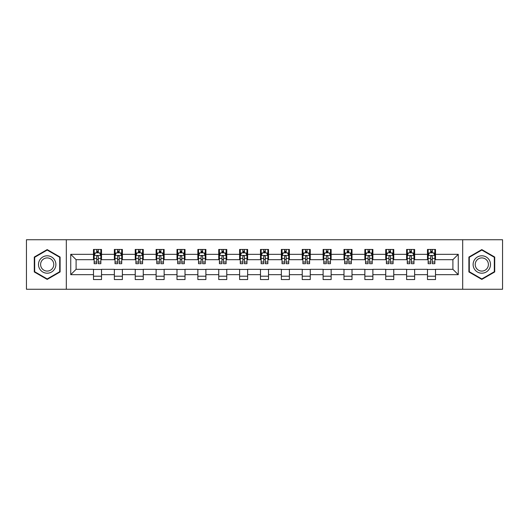 <?xml version="1.0" encoding="UTF-8"?>
<svg xmlns="http://www.w3.org/2000/svg" width="529" height="529" viewBox="0 0 529 529"><rect width="100%" height="100%" fill="white"/><g stroke="black" fill="none" stroke-linecap="round" stroke-linejoin="round"><path stroke-width="0.79" d="M462.677 289.257L502.55 289.257L502.55 239.743L462.677 239.743L462.677 289.257L66.323 289.257L66.323 239.743L26.45 239.743L26.45 289.257L66.323 289.257M462.677 239.743L66.323 239.743M435.512 254.33L435.512 249.443L427.485 249.443L427.485 254.33L414.637 254.33L414.637 249.443L406.609 249.443L406.609 254.33L393.761 254.33L393.761 249.443L385.734 249.443L385.734 254.33L372.885 254.33L372.885 249.443L364.858 249.443L364.858 254.33L352.01 254.33L352.01 249.443L343.982 249.443L343.982 254.33L331.141 254.33L331.141 249.443L323.107 249.443L323.107 254.33L310.265 254.33L310.265 249.443L302.238 249.443L302.238 254.33L289.389 254.33L289.389 249.443L281.362 249.443L281.362 254.33L268.514 254.33L268.514 249.443L260.486 249.443L260.486 254.33L247.638 254.33L247.638 249.443L239.611 249.443L239.611 254.33L226.762 254.33L226.762 249.443L218.735 249.443L218.735 254.33L205.893 254.33L205.893 249.443L197.859 249.443L197.859 254.33L185.018 254.33L185.018 249.443L176.99 249.443L176.99 254.33L164.142 254.33L164.142 249.443L156.115 249.443L156.115 254.33L143.266 254.33L143.266 249.443L135.239 249.443L135.239 254.33L122.391 254.33L122.391 249.443L114.363 249.443L114.363 254.33L101.515 254.33L101.515 249.443L93.488 249.443L93.488 254.33L70.741 254.33L70.741 274.67L76.097 269.314L93.488 269.314L93.488 279.557L101.515 279.557L101.515 269.314L114.363 269.314L114.363 279.557L122.391 279.557L122.391 269.314L135.239 269.314L135.239 279.557L143.266 279.557L143.266 269.314L156.115 269.314L156.115 279.557L164.142 279.557L164.142 269.314L176.99 269.314L176.99 279.557L185.018 279.557L185.018 269.314L197.859 269.314L197.859 279.557L205.893 279.557L205.893 269.314L218.735 269.314L218.735 279.557L226.762 279.557L226.762 269.314L239.611 269.314L239.611 279.557L247.638 279.557L247.638 269.314L260.486 269.314L260.486 279.557L268.514 279.557L268.514 269.314L281.362 269.314L281.362 279.557L289.389 279.557L289.389 269.314L302.238 269.314L302.238 279.557L310.265 279.557L310.265 269.314L323.107 269.314L323.107 279.557L331.141 279.557L331.141 269.314L343.982 269.314L343.982 279.557L352.01 279.557L352.01 269.314L364.858 269.314L364.858 279.557L372.885 279.557L372.885 269.314L385.734 269.314L385.734 279.557L393.761 279.557L393.761 269.314L406.609 269.314L406.609 279.557L414.637 279.557L414.637 269.314L427.485 269.314L427.485 279.557L435.512 279.557L435.512 269.314L452.903 269.314L452.903 259.686L435.512 259.686L435.512 254.33L458.259 254.33L458.259 274.67L435.512 274.67M427.485 274.67L414.637 274.67M406.609 274.67L393.761 274.67M385.734 274.67L372.885 274.67M364.858 274.67L352.01 274.67M343.982 274.67L331.141 274.67M323.107 274.67L310.265 274.67M302.238 274.67L289.389 274.67M281.362 274.67L268.514 274.67M260.486 274.67L247.638 274.67M239.611 274.67L226.762 274.67M218.735 274.67L205.893 274.67M197.859 274.67L185.018 274.67M176.99 274.67L164.142 274.67M156.115 274.67L143.266 274.67M135.239 274.67L122.391 274.67M114.363 274.67L101.515 274.67M93.488 274.67L70.741 274.67M427.485 254.33L427.485 259.686L414.637 259.686L414.637 254.33M406.609 254.33L406.609 259.686L393.761 259.686L393.761 254.33M385.734 254.33L385.734 259.686L372.885 259.686L372.885 254.33M364.858 254.33L364.858 259.686L352.01 259.686L352.01 254.33M343.982 254.33L343.982 259.686L331.141 259.686L331.141 254.33M323.107 254.33L323.107 259.686L310.265 259.686L310.265 254.33M302.238 254.33L302.238 259.686L289.389 259.686L289.389 254.33M281.362 254.33L281.362 259.686L268.514 259.686L268.514 254.33M260.486 254.33L260.486 259.686L247.638 259.686L247.638 254.33M239.611 254.33L239.611 259.686L226.762 259.686L226.762 254.33M218.735 254.33L218.735 259.686L205.893 259.686L205.893 254.33M197.859 254.33L197.859 259.686L185.018 259.686L185.018 254.33M176.99 254.33L176.99 259.686L164.142 259.686L164.142 254.33M156.115 254.33L156.115 259.686L143.266 259.686L143.266 254.33M135.239 254.33L135.239 259.686L122.391 259.686L122.391 254.33M114.363 254.33L114.363 259.686L101.515 259.686L101.515 254.33M93.488 254.33L93.488 259.686L76.097 259.686L70.741 254.33M76.097 259.686L76.097 269.314M458.259 274.67L452.903 269.314M452.903 259.686L458.259 254.33M93.488 252.789L94.155 252.789M96.701 252.789L98.308 252.789M100.847 252.789L101.515 252.789M93.488 259.547L94.155 259.547M96.701 259.547L98.308 259.547M100.847 259.547L101.515 259.547M93.488 269.453L101.515 269.453M93.488 276.211L101.515 276.211M114.363 269.453L122.391 269.453M114.363 276.211L122.391 276.211M114.363 252.789L115.031 252.789M117.577 252.789L119.184 252.789M121.723 252.789L122.391 252.789M114.363 259.547L115.031 259.547M117.577 259.547L119.184 259.547M121.723 259.547L122.391 259.547M135.239 269.453L143.266 269.453M135.239 276.211L143.266 276.211M135.239 252.789L135.907 252.789M138.453 252.789L140.053 252.789M142.599 252.789L143.266 252.789M135.239 259.547L135.907 259.547M138.453 259.547L140.053 259.547M142.599 259.547L143.266 259.547M156.115 269.453L164.142 269.453M156.115 276.211L164.142 276.211M156.115 252.789L156.782 252.789M159.322 252.789L160.928 252.789M163.474 252.789L164.142 252.789M156.115 259.547L156.782 259.547M159.322 259.547L160.928 259.547M163.474 259.547L164.142 259.547M176.99 269.453L185.018 269.453M176.99 276.211L185.018 276.211M176.99 252.789L177.658 252.789M180.197 252.789L181.804 252.789M184.35 252.789L185.018 252.789M176.99 259.547L177.658 259.547M180.197 259.547L181.804 259.547M184.35 259.547L185.018 259.547M197.859 269.453L205.893 269.453M197.859 276.211L205.893 276.211M197.859 252.789L198.534 252.789M201.073 252.789L202.68 252.789M205.219 252.789L205.893 252.789M197.859 259.547L198.534 259.547M201.073 259.547L202.68 259.547M205.219 259.547L205.893 259.547M218.735 269.453L226.762 269.453M218.735 276.211L226.762 276.211M218.735 252.789L219.403 252.789M221.949 252.789L223.555 252.789M226.095 252.789L226.762 252.789M218.735 259.547L219.403 259.547M221.949 259.547L223.555 259.547M226.095 259.547L226.762 259.547M239.611 269.453L247.638 269.453M239.611 276.211L247.638 276.211M239.611 252.789L240.278 252.789M242.824 252.789L244.431 252.789M246.97 252.789L247.638 252.789M239.611 259.547L240.278 259.547M242.824 259.547L244.431 259.547M246.97 259.547L247.638 259.547M260.486 269.453L268.514 269.453M260.486 276.211L268.514 276.211M260.486 252.789L261.154 252.789M263.7 252.789L265.3 252.789M267.846 252.789L268.514 252.789M260.486 259.547L261.154 259.547M263.7 259.547L265.3 259.547M267.846 259.547L268.514 259.547M281.362 269.453L289.389 269.453M281.362 276.211L289.389 276.211M281.362 252.789L282.03 252.789M284.569 252.789L286.176 252.789M288.722 252.789L289.389 252.789M281.362 259.547L282.03 259.547M284.569 259.547L286.176 259.547M288.722 259.547L289.389 259.547M302.238 269.453L310.265 269.453M302.238 276.211L310.265 276.211M302.238 252.789L302.905 252.789M305.445 252.789L307.051 252.789M309.597 252.789L310.265 252.789M302.238 259.547L302.905 259.547M305.445 259.547L307.051 259.547M309.597 259.547L310.265 259.547M323.107 269.453L331.141 269.453M323.107 276.211L331.141 276.211M323.107 252.789L323.781 252.789M326.32 252.789L327.927 252.789M330.466 252.789L331.141 252.789M323.107 259.547L323.781 259.547M326.32 259.547L327.927 259.547M330.466 259.547L331.141 259.547M343.982 269.453L352.01 269.453M343.982 276.211L352.01 276.211M343.982 252.789L344.65 252.789M347.196 252.789L348.803 252.789M351.342 252.789L352.01 252.789M343.982 259.547L344.65 259.547M347.196 259.547L348.803 259.547M351.342 259.547L352.01 259.547M364.858 269.453L372.885 269.453M364.858 276.211L372.885 276.211M364.858 252.789L365.526 252.789M368.072 252.789L369.678 252.789M372.218 252.789L372.885 252.789M364.858 259.547L365.526 259.547M368.072 259.547L369.678 259.547M372.218 259.547L372.885 259.547M385.734 269.453L393.761 269.453M385.734 276.211L393.761 276.211M385.734 252.789L386.401 252.789M388.947 252.789L390.547 252.789M393.093 252.789L393.761 252.789M385.734 259.547L386.401 259.547M388.947 259.547L390.547 259.547M393.093 259.547L393.761 259.547M406.609 269.453L414.637 269.453M406.609 276.211L414.637 276.211M406.609 252.789L407.277 252.789M409.816 252.789L411.423 252.789M413.969 252.789L414.637 252.789M406.609 259.547L407.277 259.547M409.816 259.547L411.423 259.547M413.969 259.547L414.637 259.547M427.485 269.453L435.512 269.453M427.485 276.211L435.512 276.211M427.485 252.789L428.153 252.789M430.692 252.789L432.299 252.789M434.845 252.789L435.512 252.789M427.485 259.547L428.153 259.547M430.692 259.547L432.299 259.547M434.845 259.547L435.512 259.547M47.193 279.411L60.101 271.952L60.101 257.048L47.193 249.589L34.279 257.048L34.279 271.952L47.193 279.411M494.721 257.048L481.807 249.589L468.899 257.048L468.899 271.952L481.807 279.411L494.721 271.952L494.721 257.048M98.308 251.189L96.701 251.189M100.847 262.02L98.308 262.02L98.308 263.7L100.847 263.7L100.847 255.533L99.512 252.855L95.498 252.855L94.155 255.533L94.155 263.7L96.701 263.7L96.701 262.02L94.155 262.02M94.155 255.533L94.155 249.443M100.847 255.533L100.847 249.443M96.701 252.855L96.701 249.443M98.308 249.443L98.308 252.855M98.308 262.02L98.308 256.539C97.772 255.507 97.237 255.507 96.701 256.539L96.701 262.02M54.725 268.851A8.695 8.695 0 0 0 51.538 256.968A8.695 8.695 0 0 0 39.655 260.149A8.695 8.695 0 0 0 42.842 272.032A8.695 8.695 0 0 0 54.725 268.851M52.893 267.793A6.586 6.586 0 0 0 50.486 258.8A6.586 6.586 0 0 0 41.487 261.207A6.586 6.586 0 0 0 43.9 270.2A6.586 6.586 0 0 0 52.893 267.793M34.683 271.721L34.683 257.279L47.193 250.052L59.704 257.279L59.704 271.721L47.193 278.948L34.683 271.721M481.807 255.805A8.695 8.695 0 0 0 473.111 264.5A8.695 8.695 0 0 0 481.807 273.195A8.695 8.695 0 0 0 490.509 264.5A8.695 8.695 0 0 0 481.807 255.805M481.807 257.914A6.586 6.586 0 0 0 475.227 264.5A6.586 6.586 0 0 0 481.807 271.086A6.586 6.586 0 0 0 488.393 264.5A6.586 6.586 0 0 0 481.807 257.914M494.317 271.721L481.807 278.948L469.296 271.721L469.296 257.279L481.807 250.052L494.317 257.279L494.317 271.721M119.184 251.189L117.577 251.189M121.723 262.02L119.184 262.02L119.184 263.7L121.723 263.7L121.723 255.533L120.387 252.855L116.373 252.855L115.031 255.533L115.031 263.7L117.577 263.7L117.577 262.02L115.031 262.02M115.031 255.533L115.031 249.443M121.723 255.533L121.723 249.443M117.577 252.855L117.577 249.443M119.184 249.443L119.184 252.855M119.184 262.02L119.184 256.539C118.648 255.507 118.112 255.507 117.577 256.539L117.577 262.02M140.053 251.189L138.453 251.189M142.599 262.02L140.053 262.02L140.053 263.7L142.599 263.7L142.599 255.533L141.263 252.855L137.242 252.855L135.907 255.533L135.907 263.7L138.453 263.7L138.453 262.02L135.907 262.02M135.907 255.533L135.907 249.443M142.599 255.533L142.599 249.443M138.453 252.855L138.453 249.443M140.053 249.443L140.053 252.855M140.053 262.02L140.053 256.539C139.524 255.507 138.988 255.507 138.453 256.539L138.453 262.02M160.928 251.189L159.322 251.189M163.474 262.02L160.928 262.02L160.928 263.7L163.474 263.7L163.474 255.533L162.132 252.855L158.118 252.855L156.782 255.533L156.782 263.7L159.322 263.7L159.322 262.02L156.782 262.02M156.782 255.533L156.782 249.443M163.474 255.533L163.474 249.443M159.322 252.855L159.322 249.443M160.928 249.443L160.928 252.855M160.928 262.02L160.928 256.539C160.393 255.507 159.857 255.507 159.322 256.539L159.322 262.02M181.804 251.189L180.197 251.189M184.35 262.02L181.804 262.02L181.804 263.7L184.35 263.7L184.35 255.533L183.008 252.855L178.994 252.855L177.658 255.533L177.658 263.7L180.197 263.7L180.197 262.02L177.658 262.02M177.658 255.533L177.658 249.443M184.35 255.533L184.35 249.443M180.197 252.855L180.197 249.443M181.804 249.443L181.804 252.855M181.804 262.02L181.804 256.539C181.268 255.507 180.733 255.507 180.197 256.539L180.197 262.02M202.68 251.189L201.073 251.189M205.219 262.02L202.68 262.02L202.68 263.7L205.219 263.7L205.219 255.533L203.883 252.855L199.869 252.855L198.534 255.533L198.534 263.7L201.073 263.7L201.073 262.02L198.534 262.02M198.534 255.533L198.534 249.443M205.219 255.533L205.219 249.443M201.073 252.855L201.073 249.443M202.68 249.443L202.68 252.855M202.68 262.02L202.68 256.539C202.144 255.507 201.609 255.507 201.073 256.539L201.073 262.02M223.555 251.189L221.949 251.189M226.095 262.02L223.555 262.02L223.555 263.7L226.095 263.7L226.095 255.533L224.759 252.855L220.745 252.855L219.403 255.533L219.403 263.7L221.949 263.7L221.949 262.02L219.403 262.02M219.403 255.533L219.403 249.443M226.095 255.533L226.095 249.443M221.949 252.855L221.949 249.443M223.555 249.443L223.555 252.855M223.555 262.02L223.555 256.539C223.02 255.507 222.484 255.507 221.949 256.539L221.949 262.02M244.431 251.189L242.824 251.189M246.97 262.02L244.431 262.02L244.431 263.7L246.97 263.7L246.97 255.533L245.635 252.855L241.621 252.855L240.278 255.533L240.278 263.7L242.824 263.7L242.824 262.02L240.278 262.02M240.278 255.533L240.278 249.443M246.97 255.533L246.97 249.443M242.824 252.855L242.824 249.443M244.431 249.443L244.431 252.855M244.431 262.02L244.431 256.539C243.895 255.507 243.36 255.507 242.824 256.539L242.824 262.02M265.3 251.189L263.7 251.189M267.846 262.02L265.3 262.02L265.3 263.7L267.846 263.7L267.846 255.533L266.51 252.855L262.49 252.855L261.154 255.533L261.154 263.7L263.7 263.7L263.7 262.02L261.154 262.02M261.154 255.533L261.154 249.443M267.846 255.533L267.846 249.443M263.7 252.855L263.7 249.443M265.3 249.443L265.3 252.855M265.3 262.02L265.3 256.539C264.771 255.507 264.236 255.507 263.7 256.539L263.7 262.02M286.176 251.189L284.569 251.189M288.722 262.02L286.176 262.02L286.176 263.7L288.722 263.7L288.722 255.533L287.379 252.855L283.365 252.855L282.03 255.533L282.03 263.7L284.569 263.7L284.569 262.02L282.03 262.02M282.03 255.533L282.03 249.443M288.722 255.533L288.722 249.443M284.569 252.855L284.569 249.443M286.176 249.443L286.176 252.855M286.176 262.02L286.176 256.539C285.64 255.507 285.105 255.507 284.569 256.539L284.569 262.02M307.051 251.189L305.445 251.189M309.597 262.02L307.051 262.02L307.051 263.7L309.597 263.7L309.597 255.533L308.255 252.855L304.241 252.855L302.905 255.533L302.905 263.7L305.445 263.7L305.445 262.02L302.905 262.02M302.905 255.533L302.905 249.443M309.597 255.533L309.597 249.443M305.445 252.855L305.445 249.443M307.051 249.443L307.051 252.855M307.051 262.02L307.051 256.539C306.516 255.507 305.98 255.507 305.445 256.539L305.445 262.02M327.927 251.189L326.32 251.189M330.466 262.02L327.927 262.02L327.927 263.7L330.466 263.7L330.466 255.533L329.131 252.855L325.117 252.855L323.781 255.533L323.781 263.7L326.32 263.7L326.32 262.02L323.781 262.02M323.781 255.533L323.781 249.443M330.466 255.533L330.466 249.443M326.32 252.855L326.32 249.443M327.927 249.443L327.927 252.855M327.927 262.02L327.927 256.539C327.391 255.507 326.856 255.507 326.32 256.539L326.32 262.02M348.803 251.189L347.196 251.189M351.342 262.02L348.803 262.02L348.803 263.7L351.342 263.7L351.342 255.533L350.006 252.855L345.992 252.855L344.65 255.533L344.65 263.7L347.196 263.7L347.196 262.02L344.65 262.02M344.65 255.533L344.65 249.443M351.342 255.533L351.342 249.443M347.196 252.855L347.196 249.443M348.803 249.443L348.803 252.855M348.803 262.02L348.803 256.539C348.267 255.507 347.732 255.507 347.196 256.539L347.196 262.02M369.678 251.189L368.072 251.189M372.218 262.02L369.678 262.02L369.678 263.7L372.218 263.7L372.218 255.533L370.882 252.855L366.868 252.855L365.526 255.533L365.526 263.7L368.072 263.7L368.072 262.02L365.526 262.02M365.526 255.533L365.526 249.443M372.218 255.533L372.218 249.443M368.072 252.855L368.072 249.443M369.678 249.443L369.678 252.855M369.678 262.02L369.678 256.539C369.143 255.507 368.607 255.507 368.072 256.539L368.072 262.02M390.547 251.189L388.947 251.189M393.093 262.02L390.547 262.02L390.547 263.7L393.093 263.7L393.093 255.533L391.758 252.855L387.737 252.855L386.401 255.533L386.401 263.7L388.947 263.7L388.947 262.02L386.401 262.02M386.401 255.533L386.401 249.443M393.093 255.533L393.093 249.443M388.947 252.855L388.947 249.443M390.547 249.443L390.547 252.855M390.547 262.02L390.547 256.539C390.018 255.507 389.483 255.507 388.947 256.539L388.947 262.02M411.423 251.189L409.816 251.189M413.969 262.02L411.423 262.02L411.423 263.7L413.969 263.7L413.969 255.533L412.627 252.855L408.613 252.855L407.277 255.533L407.277 263.7L409.816 263.7L409.816 262.02L407.277 262.02M407.277 255.533L407.277 249.443M413.969 255.533L413.969 249.443M409.816 252.855L409.816 249.443M411.423 249.443L411.423 252.855M411.423 262.02L411.423 256.539C410.888 255.507 410.352 255.507 409.816 256.539L409.816 262.02M432.299 251.189L430.692 251.189M434.845 262.02L432.299 262.02L432.299 263.7L434.845 263.7L434.845 255.533L433.502 252.855L429.488 252.855L428.153 255.533L428.153 263.7L430.692 263.7L430.692 262.02L428.153 262.02M428.153 255.533L428.153 249.443M434.845 255.533L434.845 249.443M430.692 252.855L430.692 249.443M432.299 249.443L432.299 252.855M432.299 262.02L432.299 256.539C431.763 255.507 431.228 255.507 430.692 256.539L430.692 262.02M100.814 255.467L94.195 255.467M94.155 253.021L95.418 253.021M99.591 253.021L100.847 253.021M96.701 258.43L94.155 258.43M100.847 258.43L98.308 258.43M98.308 252.035L96.701 252.035M121.69 255.467L115.064 255.467M115.031 253.021L116.294 253.021M120.467 253.021L121.723 253.021M117.577 258.43L115.031 258.43M121.723 258.43L119.184 258.43M119.184 252.035L117.577 252.035M142.565 255.467L135.94 255.467M135.907 253.021L137.163 253.021M141.342 253.021L142.599 253.021M138.453 258.43L135.907 258.43M142.599 258.43L140.053 258.43M140.053 252.035L138.453 252.035M163.441 255.467L156.815 255.467M156.782 253.021L158.039 253.021M162.218 253.021L163.474 253.021M159.322 258.43L156.782 258.43M163.474 258.43L160.928 258.43M160.928 252.035L159.322 252.035M184.317 255.467L177.691 255.467M177.658 253.021L178.914 253.021M183.087 253.021L184.35 253.021M180.197 258.43L177.658 258.43M184.35 258.43L181.804 258.43M181.804 252.035L180.197 252.035M205.186 255.467L198.567 255.467M198.534 253.021L199.79 253.021M203.963 253.021L205.219 253.021M201.073 258.43L198.534 258.43M205.219 258.43L202.68 258.43M202.68 252.035L201.073 252.035M226.062 255.467L219.436 255.467M219.403 253.021L220.666 253.021M224.838 253.021L226.095 253.021M221.949 258.43L219.403 258.43M226.095 258.43L223.555 258.43M223.555 252.035L221.949 252.035M246.937 255.467L240.311 255.467M240.278 253.021L241.535 253.021M245.714 253.021L246.97 253.021M242.824 258.43L240.278 258.43M246.97 258.43L244.431 258.43M244.431 252.035L242.824 252.035M267.813 255.467L261.187 255.467M261.154 253.021L262.41 253.021M266.59 253.021L267.846 253.021M263.7 258.43L261.154 258.43M267.846 258.43L265.3 258.43M265.3 252.035L263.7 252.035M288.689 255.467L282.063 255.467M282.03 253.021L283.286 253.021M287.465 253.021L288.722 253.021M284.569 258.43L282.03 258.43M288.722 258.43L286.176 258.43M286.176 252.035L284.569 252.035M309.564 255.467L302.938 255.467M302.905 253.021L304.162 253.021M308.334 253.021L309.597 253.021M305.445 258.43L302.905 258.43M309.597 258.43L307.051 258.43M307.051 252.035L305.445 252.035M330.433 255.467L323.814 255.467M323.781 253.021L325.037 253.021M329.21 253.021L330.466 253.021M326.32 258.43L323.781 258.43M330.466 258.43L327.927 258.43M327.927 252.035L326.32 252.035M351.309 255.467L344.683 255.467M344.65 253.021L345.913 253.021M350.086 253.021L351.342 253.021M347.196 258.43L344.65 258.43M351.342 258.43L348.803 258.43M348.803 252.035L347.196 252.035M372.185 255.467L365.559 255.467M365.526 253.021L366.782 253.021M370.961 253.021L372.218 253.021M368.072 258.43L365.526 258.43M372.218 258.43L369.678 258.43M369.678 252.035L368.072 252.035M393.06 255.467L386.435 255.467M386.401 253.021L387.658 253.021M391.837 253.021L393.093 253.021M388.947 258.43L386.401 258.43M393.093 258.43L390.547 258.43M390.547 252.035L388.947 252.035M413.936 255.467L407.31 255.467M407.277 253.021L408.533 253.021M412.706 253.021L413.969 253.021M409.816 258.43L407.277 258.43M413.969 258.43L411.423 258.43M411.423 252.035L409.816 252.035M434.805 255.467L428.186 255.467M428.153 253.021L429.409 253.021M433.582 253.021L434.845 253.021M430.692 258.43L428.153 258.43M434.845 258.43L432.299 258.43M432.299 252.035L430.692 252.035"/></g></svg>

